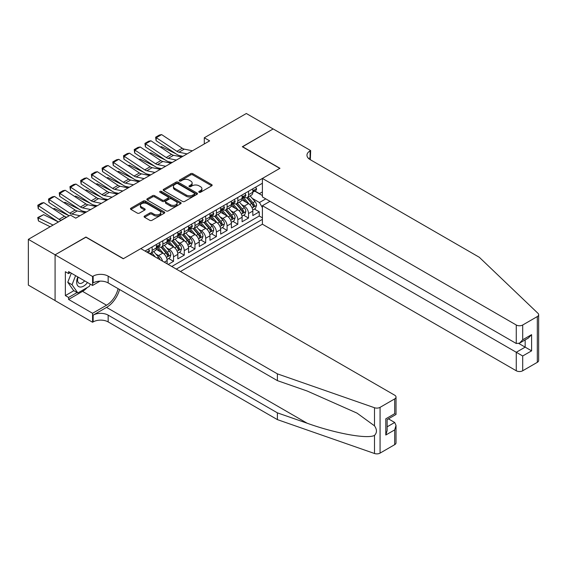 <?xml version="1.0" encoding="UTF-8"?>
<svg xmlns="http://www.w3.org/2000/svg" width="567" height="567" viewBox="0 0 567 567"><rect width="100%" height="100%" fill="white"/><g stroke="black" fill="none" stroke-linecap="round" stroke-linejoin="round"><path stroke-width="0.85" d="M199.074 192.27A1.042 0.602 0 0 0 200.541 192.27L211.718 185.82A1.488 0.858 0 0 0 212.15 185.218A1.488 0.858 0 0 0 211.718 184.608L192.787 173.679A1.488 0.858 0 0 0 190.689 173.679L179.512 180.129A1.042 0.602 0 0 0 179.207 180.554A1.042 0.602 0 0 0 179.512 180.979A1.042 0.602 0 0 0 180.986 180.979L182.432 180.15A4.756 2.75 0 0 1 189.165 180.15L190.739 181.057A4.756 2.75 0 0 1 192.135 182.999A4.756 2.75 0 0 1 190.739 184.941L189.293 185.778A1.042 0.602 0 0 0 188.988 186.203A1.042 0.602 0 0 0 189.293 186.628A1.042 0.602 0 0 0 190.767 186.628L192.213 185.792A4.756 2.75 0 0 1 198.939 185.792L200.52 186.706A4.756 2.75 0 0 1 201.909 188.648A4.756 2.75 0 0 1 200.52 190.59L199.074 191.426A1.042 0.602 0 0 0 198.769 191.852A1.042 0.602 0 0 0 199.074 192.27L199.074 191.426M144.528 216.055A1.488 0.858 0 0 0 144.096 216.658A1.488 0.858 0 0 0 144.528 217.267L149.837 220.336A1.488 0.858 0 0 0 151.942 220.336L164.345 213.171A1.488 0.858 0 0 0 164.784 212.561A1.488 0.858 0 0 0 164.345 211.959L145.421 201.03A1.488 0.858 0 0 0 143.316 201.03L130.913 208.195A1.488 0.858 0 0 0 130.481 208.798A1.488 0.858 0 0 0 130.913 209.407L137.327 213.107A1.488 0.858 0 0 0 139.432 213.107L144.741 210.045A1.488 0.858 0 0 0 145.173 209.436A1.488 0.858 0 0 0 144.741 208.833L141.559 206.99A3.976 2.296 0 0 1 140.396 205.367A3.976 2.296 0 0 1 142.849 203.248A3.976 2.296 0 0 1 147.186 203.744L159.646 210.938A3.976 2.296 0 0 1 160.808 212.561A3.976 2.296 0 0 1 158.356 214.687A3.976 2.296 0 0 1 154.018 214.184L151.942 212.986A1.488 0.858 0 0 0 149.837 212.986L144.528 216.055L144.528 217.267M85.929 237.219L55.127 254.81L28.35 239.352L28.35 285.116L55.077 300.545M85.929 237.027L123.415 258.672L279.807 168.385L242.315 146.74L273.117 128.957L246.333 113.499L204.29 137.774L204.29 143.954M28.35 239.352L70.393 215.077L75.751 218.167L209.648 140.864L204.29 137.774M182.539 201.455A1.488 0.858 0 0 0 184.644 201.455L197.047 194.29A1.488 0.858 0 0 0 197.486 193.687A1.488 0.858 0 0 0 197.047 193.078L178.123 182.149A1.488 0.858 0 0 0 176.018 182.149L163.615 189.314A1.488 0.858 0 0 0 163.176 189.924A1.488 0.858 0 0 0 163.615 190.526L182.539 201.455M160.404 192.497A1.042 0.602 0 0 1 161.46 192.645L180.682 203.744L168.293 210.896A1.488 0.858 0 0 1 166.188 210.896L147.264 199.967L152.573 196.926L152.573 195.686L147.264 198.755A1.488 0.858 0 0 0 146.825 199.357A1.488 0.858 0 0 0 147.264 199.967L147.264 198.755M152.573 196.926A1.488 0.858 0 0 1 154.678 196.926L154.678 195.686A1.488 0.858 0 0 0 152.573 195.686M154.678 195.686L162.353 200.116A1.488 0.858 0 0 0 164.451 200.116L167.974 198.089A1.488 0.858 0 0 0 168.413 197.479A1.488 0.858 0 0 0 167.974 196.869L159.986 192.256A1.042 0.602 0 0 1 159.681 191.83A1.042 0.602 0 0 1 160.319 191.277A1.042 0.602 0 0 1 161.46 191.405L180.696 202.518A1.488 0.858 0 0 1 181.135 203.121A1.488 0.858 0 0 1 180.696 203.73L180.696 202.518M168.193 264.428L173.545 261.337L168.675 258.524M166.57 247.843L169.264 249.402A6.06 3.501 60 0 1 173.545 256.823L177.832 254.349L177.832 258.864L184.261 255.15L179.385 252.336M177.287 241.662L179.973 243.215A6.06 3.501 60 0 1 184.261 250.635L188.542 248.162L188.542 252.676L194.97 248.97L190.101 246.149M187.996 235.475L190.689 237.027A6.06 3.501 60 0 1 194.97 244.455L199.258 241.974L199.258 246.489L205.686 242.782L200.81 239.969M198.712 229.295L201.398 230.847A6.06 3.501 60 0 1 205.686 238.268L209.967 235.794L209.967 240.309L216.396 236.595L211.519 233.781M209.421 223.107L212.108 224.66A6.06 3.501 60 0 1 216.396 232.08L220.676 229.607L220.676 234.121L227.105 230.415L222.236 227.601M220.131 216.927L222.824 218.479A6.06 3.501 60 0 1 227.105 225.9L231.393 223.426L231.393 227.941L237.821 224.227L232.945 221.413M230.847 210.74L233.533 212.292A6.06 3.501 60 0 1 237.821 219.713L242.102 217.239L242.102 221.754L248.53 218.047L248.53 213.532A6.06 3.501 -120 0 0 244.242 206.112L241.556 204.552M243.654 215.233L248.53 218.047M167.123 263.811L167.123 260.529A6.06 3.501 -120 0 0 162.835 253.109L156.209 249.282M162.587 261.189A6.06 3.501 60 0 0 158.554 255.582L155.861 254.03M177.832 254.349A6.06 3.501 -120 0 0 173.545 246.928L166.925 243.101M188.542 248.162A6.06 3.501 -120 0 0 184.261 240.741L177.634 236.914M199.258 241.974A6.06 3.501 -120 0 0 194.97 234.554L188.35 230.734M209.967 235.794A6.06 3.501 -120 0 0 205.686 228.373L199.06 224.546M220.676 229.607A6.06 3.501 -120 0 0 216.396 222.186L209.769 218.366M231.393 223.426A6.06 3.501 -120 0 0 227.105 216.006L220.485 212.178M242.102 217.239A6.06 3.501 -120 0 0 237.821 209.818L231.194 205.991M180.455 271.508L262.401 224.199L516.268 370.768L516.268 352.277L525.162 347.146L525.162 339.895M176.28 269.098L262.401 219.372M262.401 183.254L145.003 251.039M158.498 246.645L158.554 246.68A6.06 3.501 60 0 0 161.581 246.978L165.869 244.505A6.06 3.501 -120 0 0 167.123 241.733L167.123 238.268M169.207 240.458L169.264 240.493A6.06 3.501 60 0 0 172.29 240.791L176.578 238.317A6.06 3.501 -120 0 0 177.832 235.546L177.832 232.08M179.916 234.277L179.973 234.306A6.06 3.501 60 0 0 183.006 234.61L187.287 232.137A6.06 3.501 -120 0 0 188.542 229.359L188.542 225.9M190.632 228.09L190.689 228.125A6.06 3.501 60 0 0 193.716 228.423L198.003 225.95A6.06 3.501 -120 0 0 199.258 223.178L199.258 219.713M201.342 221.91L201.398 221.938A6.06 3.501 60 0 0 204.425 222.243L208.713 219.769A6.06 3.501 -120 0 0 209.967 216.991L209.967 213.532M212.051 215.722L212.108 215.758A6.06 3.501 60 0 0 215.141 216.055L219.422 213.582A6.06 3.501 -120 0 0 220.676 210.811L220.676 207.345M222.767 209.542L222.824 209.57A6.06 3.501 60 0 0 225.85 209.875L230.138 207.394A6.06 3.501 -120 0 0 231.393 204.623L231.393 201.157M233.476 203.355L233.533 203.39A6.06 3.501 60 0 0 236.567 203.688L240.847 201.214A6.06 3.501 -120 0 0 242.102 198.443L242.102 194.977M171.78 266.497L259.239 216.006L259.239 211.86L252.818 215.573L252.818 211.059A6.06 3.501 -120 0 0 248.53 203.638L241.903 199.811M244.193 197.167L244.242 197.203A6.06 3.501 -120 0 0 247.276 197.5A6.06 3.501 -120 0 0 248.53 194.729L248.53 191.263M247.276 197.5L251.557 195.027A6.06 3.501 -120 0 0 252.818 192.256L252.818 188.79M145.698 251.436L145.698 250.635M152.126 246.928L152.126 250.387A6.06 3.501 60 0 1 150.872 253.165A6.06 3.501 60 0 1 149.001 253.35M150.872 253.165L155.152 250.692A6.06 3.501 -120 0 0 156.407 247.914L156.407 244.448M162.835 240.741L162.835 244.207A6.06 3.501 60 0 1 161.581 246.978M173.545 234.554L173.545 238.02A6.06 3.501 60 0 1 172.29 240.791M184.261 228.373L184.261 231.832A6.06 3.501 60 0 1 183.006 234.61M194.97 222.186L194.97 225.652A6.06 3.501 60 0 1 193.716 228.423M205.686 216.006L205.686 219.464A6.06 3.501 60 0 1 204.425 222.243M216.396 209.818L216.396 213.284A6.06 3.501 60 0 1 215.141 216.055M227.105 203.631L227.105 207.097A6.06 3.501 60 0 1 225.85 209.875M237.821 197.451L237.821 200.916A6.06 3.501 60 0 1 236.567 203.688M237.821 219.713L237.821 224.227M227.105 225.9L227.105 230.415M216.396 232.08L216.396 236.595M205.686 238.268L205.686 242.782M194.97 244.455L194.97 248.97M184.261 250.635L184.261 255.15M173.545 256.823L173.545 261.337M262.401 207.621L259.459 202.518L252.265 198.372M259.459 202.518L265.774 198.875M254.689 191.107L262.401 195.565M254.902 190.987L259.459 193.616L262.401 191.915M254.37 209.046L259.239 211.86M259.239 216.006L262.401 217.827M199.485 192.419L200.52 191.823A4.756 2.75 0 0 0 201.909 189.881L201.909 188.648M192.135 182.999L192.135 184.24A4.756 2.75 0 0 1 190.739 186.182L189.711 186.777M211.718 184.608L211.718 185.82L192.787 174.919A1.488 0.858 0 0 0 190.689 174.919L179.93 181.128M197.047 193.078L197.047 194.29L178.123 183.389A1.488 0.858 0 0 0 176.018 183.389L163.629 190.54M194.417 194.112A1.042 0.602 0 0 0 194.722 193.687A1.042 0.602 0 0 0 194.417 193.262L177.804 183.665A1.042 0.602 0 0 0 176.337 183.665L174.813 184.551A4.756 2.75 0 0 0 173.417 186.493A4.756 2.75 0 0 0 174.813 188.435L186.167 194.991A4.756 2.75 0 0 0 192.893 194.991L194.417 194.112L194.417 195.346A1.042 0.602 0 0 0 194.722 194.92L194.722 193.687M173.417 186.493L173.417 187.727A4.756 2.75 0 0 0 174.813 189.669L174.813 188.435M194.417 195.346L192.893 196.225A4.756 2.75 0 0 1 186.167 196.225L174.813 189.669M154.678 196.926L162.353 201.356A1.488 0.858 0 0 0 164.451 201.356L167.974 199.322A1.488 0.858 0 0 0 168.413 198.712L168.413 197.479M170.313 204.715A3.976 2.296 0 0 0 174.65 205.219A3.976 2.296 0 0 0 177.102 203.092A3.976 2.296 0 0 0 175.94 201.469L171.553 198.932A1.488 0.858 0 0 0 169.448 198.932L165.925 200.966A1.488 0.858 0 0 0 165.493 201.576A1.488 0.858 0 0 0 165.925 202.185L170.313 204.715L170.313 205.956A3.976 2.296 0 0 0 174.65 206.452A3.976 2.296 0 0 0 177.102 204.333L177.102 203.092M165.493 201.576L165.493 202.816A1.488 0.858 0 0 0 165.925 203.418L165.925 202.185M170.313 205.956L165.925 203.418M160.808 212.561L160.808 213.802A3.976 2.296 0 0 1 158.356 215.921A3.976 2.296 0 0 1 154.018 215.425L151.942 214.227A1.488 0.858 0 0 0 149.837 214.227L144.55 217.281M140.396 205.367L140.396 206.608A3.976 2.296 0 0 0 141.559 208.231L141.559 206.99M144.741 208.833L144.741 210.045L141.559 208.231M164.331 213.185L145.421 202.263A1.488 0.858 0 0 0 143.316 202.263L130.934 209.421M252.726 209.996L255.49 208.394L256.56 205.304A4.012 2.318 -120 0 0 255.001 201.533L250.104 195.87M160.348 147.009L161.439 146.626L175.983 153.813M179.59 155.592L182.042 156.804M249.126 204.028L243.534 197.55M245.943 202.143L242.697 198.379A9.618 5.557 -120 0 0 242.4 198.046M246.73 197.72L251.677 203.454A4.012 2.318 60 0 1 253.109 206.218C253.711 207.026 254.144 206.778 254.399 205.474A4.012 2.318 -120 0 0 252.967 202.71L248.07 197.047M247.021 197.628L252.336 203.787A2.048 1.184 60 0 1 252.854 204.588L254.399 205.474M253.109 206.218L253.399 206.693M161.439 146.626L160.553 147.144M187.089 153.884L178.938 152.211A7.577 4.373 60 0 1 176.911 151.325L156.279 137.689L156.081 140.659L176.72 154.295A11.361 6.563 -120 0 0 179.76 155.627L182.943 156.279M255.653 187.153L256.56 188.733A4.012 2.318 60 0 1 255.731 190.505L253.697 191.681A4.012 2.318 -120 0 0 254.399 190.753L254.314 190.399M192.447 150.794L184.296 149.121A7.577 4.373 60 0 1 182.269 148.228L161.63 134.592L156.279 137.689L155.634 137.2L159.384 135.031L161.63 134.592M252.946 191.866L252.967 191.866A4.012 2.318 -120 0 0 253.697 191.681M253.881 190.455L254.399 190.753C254.144 190.151 253.718 190.399 253.109 191.497A4.012 2.318 60 0 1 252.818 192.071M156.081 140.659L155.634 137.2M77.828 276.944A9.845 5.684 120 0 0 80.138 287.037A9.845 5.684 120 0 0 87.488 282.522M78.161 277.135A6.74 3.891 120 0 0 78.983 283.167A6.74 3.891 120 0 0 79.968 283.472A6.74 3.891 120 0 0 84.618 280.863M90.252 284.117L89.402 286.292L77.842 292.969L73.554 290.495L67.771 282.267L71.3 273.174M77.842 292.969L72.059 284.74L75.588 275.647M67.771 282.267L72.059 284.74M270.005 201.313L262.401 205.708L522.696 355.984L522.696 370.768L537.318 362.327L537.318 316.563A4.543 2.622 0 0 0 538.65 314.706A4.543 2.622 0 0 0 537.998 313.345L479.313 257.283L310.071 159.568A10.603 6.124 180 0 1 306.967 155.245A10.603 6.124 180 0 1 310.071 150.914L310.659 150.574L273.166 128.929L242.478 146.832M262.401 205.708L262.401 224.199M242.478 146.647L279.97 168.293L262.401 178.435L516.268 325.004A4.543 2.622 0 0 0 522.696 325.004L537.318 316.563M310.659 150.574L310.34 159.724M262.401 178.435L262.401 196.926L516.268 343.496L516.268 325.004M538.65 314.706L538.65 360.47A4.543 2.622 180 0 1 537.318 362.327M522.696 370.768A4.543 2.622 180 0 1 516.268 370.768M308.732 158.625A10.603 6.124 180 0 1 310.071 157.683L310.071 150.914M518.84 343.496L531.591 350.853L522.696 355.984M522.696 325.004L522.696 339.782L519.485 343.177L516.268 343.496M522.696 339.782L531.591 334.65L528.373 338.045L519.485 343.177M394.689 444.67L394.689 429.892L396.021 425.413L396.021 442.813A4.543 2.622 180 0 1 394.689 444.67L380.067 453.111A4.543 2.622 180 0 1 374.503 453.501L277.398 419.623L277.398 412.854L108.155 315.139A10.603 6.124 -0 0 0 93.158 315.139L106.546 307.406A19.732 11.39 120 0 0 119.58 289.517M277.398 412.854L307.172 423.237C335.636 433.5 367.43 439.241 374.503 435.406C377.083 432.763 377.083 429.573 374.503 425.838L357.033 413.13L307.172 391.017L277.398 380.634L108.155 282.919A10.603 6.124 -0 0 0 93.158 282.919L93.158 276.143L92.57 276.483L55.077 254.838L85.766 237.119L123.259 258.765L140.822 248.622L394.689 395.192A4.543 2.622 -0 0 1 396.021 397.049A4.543 2.622 -0 0 1 394.689 398.906L380.067 407.347L380.067 453.111M277.398 419.623L108.155 321.914A10.603 6.124 -0 0 0 93.158 321.914L92.57 322.254L55.077 300.609L55.077 254.838M277.398 380.634L277.398 373.859L108.155 276.143A10.603 6.124 -0 0 0 93.158 276.143M374.503 425.838L374.503 407.737L277.398 373.859M87.275 287.519A17.045 9.837 -60 0 1 82.548 291.36L68.572 299.433L68.572 297.448L77.091 292.537M70.287 272.592L68.572 273.577L65.361 271.728L65.361 295.598L68.572 297.448M68.572 273.577L68.572 271.6L92.57 285.456L92.57 276.483M92.57 322.254L92.57 313.282L106.546 305.216A17.045 9.837 120 0 0 118.085 288.653M68.572 299.433L92.57 313.282M388.416 418.843L394.689 422.472L396.021 425.413M100.047 281.133L92.57 285.456M374.503 407.737A4.543 2.622 -0 0 0 380.067 407.347M65.361 295.598L73.88 290.68M394.689 429.892L385.801 435.024L387.133 430.544L387.133 419.587L396.021 414.456L396.021 397.049M385.801 435.024L385.801 418.822C387.537 419.821 387.537 419.821 385.801 418.822L394.689 413.683C396.425 414.69 396.425 414.69 394.689 413.69L394.689 398.906M242.01 216.176L244.781 214.581L245.851 211.491A4.012 2.318 -120 0 0 244.285 207.72L239.394 202.05M149.631 153.189L150.73 152.814L165.273 159.993M168.881 161.779L171.326 162.984M238.416 210.208L232.817 203.737M235.227 208.323L231.981 204.567A9.618 5.557 -120 0 0 231.683 204.233M236.021 203.907L240.968 209.634A4.012 2.318 60 0 1 242.4 212.405C243.002 213.206 243.427 212.965 243.682 211.661A4.012 2.318 -120 0 0 242.251 208.897L237.36 203.227M236.311 203.808L241.627 209.967A2.048 1.184 60 0 1 242.144 210.768L243.682 211.661M242.4 212.405L242.69 212.88M150.73 152.814L149.837 153.324M231.301 222.363L234.072 220.769L235.142 217.671A4.012 2.318 -120 0 0 233.576 213.901L228.685 208.238M138.922 159.377L140.014 158.994L154.557 166.181M158.172 167.96L160.617 169.172M227.7 216.396L222.108 209.918M224.518 214.51L221.272 210.754A9.618 5.557 -120 0 0 220.974 210.414M225.305 210.088L230.259 215.821A4.012 2.318 60 0 1 231.69 218.586C232.293 219.394 232.718 219.145 232.973 217.841A4.012 2.318 -120 0 0 231.542 215.077L226.644 209.414M225.595 209.996L230.918 216.155A2.048 1.184 60 0 1 231.428 216.955L232.973 217.841M231.69 218.586L231.981 219.06M140.014 158.994L139.128 159.511M220.591 228.551L223.355 226.949L224.426 223.859A4.012 2.318 -120 0 0 222.866 220.088L217.969 214.418M128.206 165.557L129.304 165.181L143.848 172.361M147.455 174.147L149.908 175.352M216.991 222.583L211.399 216.105M213.809 220.691L210.563 216.934A9.618 5.557 -120 0 0 210.265 216.601M214.595 216.275L219.542 222.002A4.012 2.318 60 0 1 220.974 224.773C221.577 225.581 222.009 225.333 222.264 224.029A4.012 2.318 -120 0 0 220.832 221.265L215.935 215.595M214.886 216.183L220.202 222.342A2.048 1.184 60 0 1 220.719 223.136L222.264 224.029M220.974 224.773L221.265 225.248M129.304 165.181L128.411 165.699M209.875 234.731L212.646 233.136L213.716 230.039A4.012 2.318 -120 0 0 212.15 226.276L207.26 220.606M117.497 171.744L118.595 171.369L133.139 178.548M136.746 180.327L139.191 181.539M206.282 228.763L200.683 222.285M203.092 226.878L199.846 223.122A9.618 5.557 -120 0 0 199.549 222.781M203.879 222.455L208.833 228.189A4.012 2.318 60 0 1 210.265 230.953C210.867 231.761 211.293 231.513 211.548 230.216A4.012 2.318 -120 0 0 210.116 227.445L205.226 221.782M204.177 222.363L209.492 228.522A2.048 1.184 60 0 1 210.01 229.323L211.548 230.216M210.265 230.953L210.555 231.428M118.595 171.369L117.702 171.879M176.38 160.071L168.229 158.399A7.577 4.373 60 0 1 166.202 157.506L145.563 143.869L145.372 146.846L166.003 160.482A11.361 6.563 -120 0 0 169.051 161.815L172.226 162.467M244.944 193.34L245.851 194.913A4.012 2.318 60 0 1 245.022 196.692L242.988 197.869A4.012 2.318 -120 0 0 243.682 196.94L243.597 196.586M181.738 156.974L173.587 155.301A7.577 4.373 60 0 1 171.553 154.415L150.921 140.779L145.563 143.869L144.925 143.38L148.674 141.218L150.921 140.779M242.237 198.053L242.251 198.053A4.012 2.318 -120 0 0 242.988 197.869M243.165 196.643L243.682 196.94C243.434 196.338 243.002 196.586 242.4 197.685A4.012 2.318 60 0 1 242.102 198.252M145.372 146.846L144.925 143.38M165.67 166.251L157.52 164.579A7.577 4.373 60 0 1 155.486 163.693L134.854 150.057L134.662 153.026L155.294 166.663A11.361 6.563 -120 0 0 158.335 168.002L161.517 168.654M234.228 199.52L235.142 201.101A4.012 2.318 60 0 1 234.306 202.873L232.272 204.049A4.012 2.318 -120 0 0 232.973 203.128L232.888 202.766M171.021 163.161L162.871 161.489A7.577 4.373 60 0 1 160.844 160.603L140.212 146.966L134.854 150.057L134.209 149.568L137.958 147.399L140.212 146.966M231.527 204.24L231.542 204.24A4.012 2.318 -120 0 0 232.272 204.049M232.456 202.823L232.973 203.128C232.718 202.518 232.293 202.766 231.69 203.865A4.012 2.318 60 0 1 231.393 204.439M134.662 153.026L134.209 149.568M154.954 172.439L146.803 170.766A7.577 4.373 60 0 1 144.776 169.873L124.145 156.237L123.946 159.214L144.585 172.85A11.361 6.563 -120 0 0 147.626 174.182L150.808 174.834M223.518 205.708L224.426 207.281A4.012 2.318 60 0 1 223.596 209.06L221.562 210.237A4.012 2.318 -120 0 0 222.264 209.308L222.179 208.954M160.312 169.349L152.162 167.676A7.577 4.373 60 0 1 150.135 166.783L129.496 153.147L124.145 156.237L123.5 155.748L127.249 153.586L129.496 153.147M220.811 210.421L220.832 210.421A4.012 2.318 -120 0 0 221.562 210.237M221.74 209.01L222.264 209.308C222.009 208.706 221.577 208.954 220.974 210.052A4.012 2.318 60 0 1 220.676 210.626M123.946 159.214L123.5 155.748M144.245 178.619L136.094 176.947A7.577 4.373 60 0 1 134.06 176.061L113.428 162.424L113.237 165.394L133.869 179.03A11.361 6.563 -120 0 0 136.916 180.37L140.092 181.022M212.809 211.888L213.716 213.468A4.012 2.318 60 0 1 212.887 215.24L210.853 216.417A4.012 2.318 -120 0 0 211.548 215.495L211.463 215.141M149.603 175.529L141.452 173.856A7.577 4.373 60 0 1 139.418 172.97L118.786 159.334L113.428 162.424L112.783 161.935L116.533 159.774L118.786 159.334M210.102 216.608L210.116 216.608A4.012 2.318 -120 0 0 210.853 216.417M211.03 215.198L211.548 215.495C211.3 214.886 210.867 215.134 210.265 216.233A4.012 2.318 60 0 1 209.967 216.807M113.237 165.394L112.783 161.935M199.166 240.918L201.937 239.317L203.007 236.226A4.012 2.318 -120 0 0 201.441 232.456L196.551 226.793M106.787 177.932L107.879 177.549L122.422 184.729M126.037 186.515L128.482 187.727M195.565 234.951L189.973 228.473M192.383 233.065L189.137 229.302A9.618 5.557 -120 0 0 188.839 228.969M193.17 228.643L198.124 234.377A4.012 2.318 60 0 1 199.549 237.141C200.158 237.949 200.583 237.701 200.838 236.396A4.012 2.318 -120 0 0 199.407 233.632L194.509 227.962M193.46 228.551L198.783 234.71A2.048 1.184 60 0 1 199.293 235.511L200.838 236.396M199.549 237.141L199.846 237.616M107.879 177.549L106.993 178.066M133.536 184.807L125.378 183.134A7.577 4.373 60 0 1 123.351 182.248L102.719 168.612L102.528 171.581L123.159 185.218A11.361 6.563 -120 0 0 126.2 186.55L129.382 187.202M202.093 218.075L203.007 219.649A4.012 2.318 60 0 1 202.171 221.428L200.137 222.604A4.012 2.318 -120 0 0 200.838 221.676L200.753 221.321M138.887 181.716L130.736 180.044A7.577 4.373 60 0 1 128.709 179.151L108.077 165.514L102.719 168.612L102.074 168.123L105.823 165.954L108.077 165.514M199.393 222.788L199.407 222.788A4.012 2.318 -120 0 0 200.137 222.604M200.321 221.378L200.838 221.676C200.583 221.073 200.158 221.321 199.549 222.42A4.012 2.318 60 0 1 199.258 222.994M102.528 171.581L102.074 168.123M188.457 247.099L191.221 245.504L192.291 242.414A4.012 2.318 -120 0 0 190.732 238.643L185.834 232.973M96.071 184.112L97.17 183.736L111.713 190.916M115.321 192.702L117.773 193.907M184.856 241.131L179.264 234.653M181.674 239.246L178.428 235.489A9.618 5.557 -120 0 0 178.13 235.156M182.461 234.83L187.408 240.557A4.012 2.318 60 0 1 188.839 243.321C189.442 244.129 189.874 243.881 190.122 242.584A4.012 2.318 -120 0 0 188.698 239.82L183.8 234.15M182.751 234.731L188.067 240.89A2.048 1.184 60 0 1 188.584 241.691L190.122 242.584M188.839 243.321L189.13 243.803M97.17 183.736L96.277 184.247M122.819 190.994L114.669 189.321A7.577 4.373 60 0 1 112.642 188.428L92.01 174.792L91.811 177.769L112.45 191.405A11.361 6.563 -120 0 0 115.491 192.737L118.666 193.39M191.384 224.263L192.291 225.836A4.012 2.318 60 0 1 191.462 227.615L189.428 228.785A4.012 2.318 -120 0 0 190.122 227.863L190.044 227.509M128.177 187.897L120.027 186.224A7.577 4.373 60 0 1 117.993 185.338L97.361 171.702L92.01 174.792L91.365 174.303L95.114 172.141L97.361 171.702M188.676 228.976L188.698 228.976A4.012 2.318 -120 0 0 189.428 228.785M189.605 227.565L190.122 227.863C189.874 227.261 189.442 227.509 188.839 228.607A4.012 2.318 60 0 1 188.542 229.174M91.811 177.769L91.365 174.303M177.74 253.286L180.512 251.684L181.582 248.594A4.012 2.318 -120 0 0 180.015 244.824L175.125 239.161M85.362 190.299L86.46 189.917L101.004 197.103M104.611 198.882L107.057 200.094M174.14 247.318L168.548 240.84M170.958 245.433L167.712 241.67A9.618 5.557 -120 0 0 167.414 241.336M171.744 241.01L176.698 246.744A4.012 2.318 60 0 1 178.13 249.508C178.733 250.316 179.158 250.068 179.413 248.764A4.012 2.318 -120 0 0 177.981 246L173.091 240.337M172.035 240.918L177.358 247.077A2.048 1.184 60 0 1 177.875 247.878L179.413 248.764M178.13 249.508L178.421 249.983M86.46 189.917L85.567 190.434M112.11 197.174L103.959 195.502A7.577 4.373 60 0 1 101.925 194.616L81.294 180.979L81.102 183.949L101.734 197.585A11.361 6.563 -120 0 0 104.782 198.918L107.957 199.57M180.675 230.443L181.582 232.023A4.012 2.318 60 0 1 180.753 233.795L178.718 234.972A4.012 2.318 -120 0 0 179.413 234.051L179.328 233.689M117.468 194.084L109.311 192.411A7.577 4.373 60 0 1 107.283 191.518L86.652 177.882L81.294 180.979L80.649 180.49L84.398 178.321L86.652 177.882M177.967 235.163L177.981 235.163A4.012 2.318 -120 0 0 178.718 234.972M178.896 233.746L179.413 234.051C179.165 233.441 178.733 233.689 178.13 234.788A4.012 2.318 60 0 1 177.832 235.362M81.102 183.949L80.649 180.49M167.031 259.466L169.795 257.872L170.873 254.781A4.012 2.318 -120 0 0 169.306 251.011L164.409 245.341M74.653 196.48L75.744 196.104L90.288 203.284M93.902 205.07L96.347 206.275M163.431 253.499L157.839 247.028M160.248 251.613L157.002 247.857A9.618 5.557 -120 0 0 156.705 247.524M161.035 247.198L165.982 252.925A4.012 2.318 60 0 1 167.414 255.696C168.023 256.497 168.449 256.256 168.704 254.952A4.012 2.318 -120 0 0 167.272 252.187L162.375 246.517M161.326 247.099L166.648 253.258A2.048 1.184 60 0 1 167.159 254.059L168.704 254.952M167.414 255.696L167.712 256.171M75.744 196.104L74.858 196.614M101.401 203.362L93.243 201.689A7.577 4.373 60 0 1 91.216 200.796L70.584 187.16L70.393 190.136L91.025 203.773A11.361 6.563 -120 0 0 94.065 205.105L97.248 205.757M169.958 236.63L170.873 238.204A4.012 2.318 60 0 1 170.036 239.983L168.002 241.159A4.012 2.318 -120 0 0 168.704 240.231L168.619 239.876M106.752 200.264L98.601 198.599A7.577 4.373 60 0 1 96.574 197.706L75.943 184.069L70.584 187.16L69.939 186.671L73.689 184.509L75.943 184.069M167.258 241.344L167.272 241.344A4.012 2.318 -120 0 0 168.002 241.159M168.186 239.933L168.704 240.231C168.449 239.628 168.023 239.876 167.414 240.975A4.012 2.318 60 0 1 167.123 241.542M70.393 190.136L69.939 186.671M159.951 259.665A4.012 2.318 -120 0 0 158.597 257.191L153.7 251.528M63.936 202.667L65.035 202.284L79.578 209.471M83.186 211.25L85.631 212.462M155.422 257.057L151.665 252.705M150.616 253.286L152.325 255.263M150.326 253.378L151.58 254.838M65.035 202.284L64.142 202.802M90.685 209.542L82.534 207.869A7.577 4.373 60 0 1 80.507 206.983L59.868 193.347L59.677 196.317L80.308 209.953A11.361 6.563 -120 0 0 83.356 211.293L86.531 211.945M159.249 242.811L160.156 244.391A4.012 2.318 60 0 1 159.327 246.163L157.293 247.34A4.012 2.318 -120 0 0 157.987 246.418L157.902 246.057M96.043 206.452L87.892 204.779A7.577 4.373 60 0 1 85.858 203.893L65.226 190.257L59.868 193.347L59.23 192.858L62.98 190.689L65.226 190.257M156.542 247.531L156.556 247.531A4.012 2.318 -120 0 0 157.293 247.34M157.47 246.113L157.987 246.418C157.739 245.809 157.307 246.057 156.705 247.155A4.012 2.318 60 0 1 156.407 247.729M59.677 196.317L59.23 192.858M53.227 208.847L54.326 208.472L68.862 215.651M54.326 208.472L53.433 208.989M79.975 215.729L71.825 214.057A7.577 4.373 60 0 1 69.791 213.164L49.159 199.534L48.968 202.504L69.11 215.814M148.533 248.998L149.447 250.571A4.012 2.318 60 0 1 148.618 252.35L147.944 252.74M85.334 212.639L77.176 210.967A7.577 4.373 60 0 1 75.149 210.073L54.517 196.437L49.159 199.534L48.514 199.038L52.263 196.877L54.517 196.437M48.968 202.504L48.514 199.038M43.609 214.659L38.251 217.749L38.45 220.946L37.727 217.558L43.609 214.659L58.153 221.839M37.727 217.558L53.078 225.071M50.187 226.743L38.45 220.946M61.356 220.294L61.108 220.244A7.577 4.373 60 0 1 59.081 219.351L38.45 205.715L38.251 208.691L58.401 222.002M66.715 217.196L66.467 217.147A7.577 4.373 60 0 1 64.44 216.261L43.801 202.625L38.45 205.715L37.805 205.226L41.554 203.064L43.801 202.625M38.251 208.691L37.805 205.226M158.554 255.582L162.835 253.109M169.264 249.402L173.545 246.928M179.973 243.215L184.261 240.741M190.689 237.027L194.97 234.554M201.398 230.847L205.686 228.373M212.108 224.66L216.396 222.186M222.824 218.479L227.105 216.006M233.533 212.292L237.821 209.818M244.242 206.112L248.53 203.638M248.53 194.729L252.818 192.256M152.126 250.387L156.407 247.914M162.835 244.207L167.123 241.733M173.545 238.02L177.832 235.546M184.261 231.832L188.542 229.359M194.97 225.652L199.258 223.178M205.686 219.464L209.967 216.991M216.396 213.284L220.676 210.811M227.105 207.097L231.393 204.623M237.821 200.916L242.102 198.443M248.53 213.532L252.818 211.059M164.281 262.167L167.123 260.529M200.52 191.823L200.52 190.59M189.293 186.628L189.293 185.778M190.739 186.182L190.739 184.941M179.512 180.979L179.512 180.129M190.689 174.919L190.689 173.679M192.787 174.919L192.787 173.679M163.615 190.526L163.615 189.314M176.018 183.389L176.018 182.149M178.123 183.389L178.123 182.149M186.167 196.225L186.167 194.991M192.893 196.225L192.893 194.991M162.353 201.356L162.353 200.116M164.451 201.356L164.451 200.116M167.974 199.322L167.974 198.089M161.46 192.645L161.46 191.405M149.837 214.227L149.837 212.986M151.942 214.227L151.942 212.986M154.018 215.425L154.018 214.184M130.913 209.407L130.913 208.195M143.316 202.263L143.316 201.03M145.421 202.263L145.421 201.03M164.345 213.171L164.345 211.959M252.109 207.933L256.539 205.382M252.967 202.71L255.001 201.533M249.763 204.559L251.677 203.454M256.539 188.683L252.818 190.831M178.938 152.211L184.296 149.121M176.911 151.325L182.269 148.228M531.591 334.65L531.591 350.853M307.172 423.237L106.546 307.406M108.155 282.919L108.155 276.143M108.155 315.139L108.155 321.914M374.503 453.501L374.503 435.406M93.158 315.139L93.158 321.914M82.548 291.36L106.546 305.216M387.133 426.831L394.689 422.472M241.4 214.12L245.823 211.569M242.251 208.897L244.285 207.72M239.054 210.74L240.968 209.634M230.691 220.308L235.114 217.749M231.542 215.077L233.576 213.901M228.338 216.927L230.259 215.821M219.975 226.488L224.404 223.937M220.832 221.265L222.866 220.088M217.629 223.107L219.542 222.002M209.266 232.676L213.688 230.117M210.116 227.445L212.15 226.276M206.92 229.295L208.833 228.189M245.823 194.871L242.102 197.018M168.229 158.399L173.587 155.301M166.202 157.506L171.553 154.415M235.114 201.051L231.393 203.199M157.52 164.579L162.871 161.489M155.486 163.693L160.844 160.603M224.404 207.238L220.676 209.386M146.803 170.766L152.162 167.676M144.776 169.873L150.135 166.783M213.688 213.419L209.967 215.573M136.094 176.947L141.452 173.856M134.06 176.061L139.418 172.97M198.556 238.856L202.979 236.304M199.407 233.632L201.441 232.456M196.203 235.482L198.124 234.377M202.979 219.606L199.258 221.754M125.378 183.134L130.736 180.044M123.351 182.248L128.709 179.151M187.84 245.043L192.27 242.485M188.698 239.82L190.732 238.643M185.494 241.662L187.408 240.557M192.27 225.786L188.542 227.941M114.669 189.321L120.027 186.224M112.642 188.428L117.993 185.338M177.131 251.224L181.553 248.672M177.981 246L180.015 244.824M174.785 247.85L176.698 246.744M181.553 231.974L177.832 234.121M103.959 195.502L109.311 192.411M101.925 194.616L107.283 191.518M166.422 257.411L170.844 254.859M167.272 252.187L169.306 251.011M164.069 254.03L165.982 252.925M170.844 238.161L167.123 240.309M93.243 201.689L98.601 198.599M91.216 200.796L96.574 197.706M157.13 258.042L158.597 257.191M160.128 244.342L156.407 246.489M82.534 207.869L87.892 204.779M80.507 206.983L85.858 203.893M149.419 250.529L146.768 252.06M71.825 214.057L77.176 210.967M69.791 213.164L75.149 210.073M61.108 220.244L66.467 217.147M59.081 219.351L64.44 216.261"/></g></svg>
